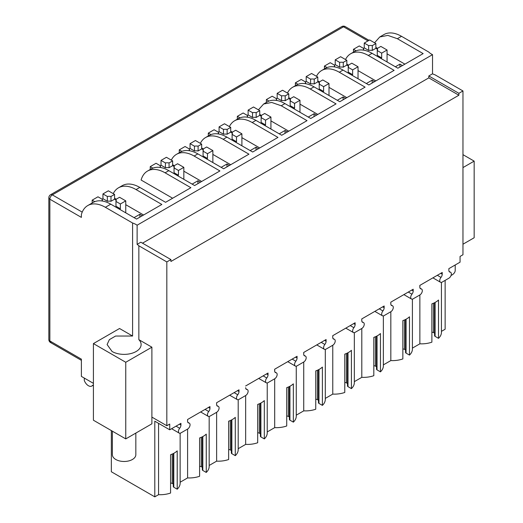 <?xml version="1.0" encoding="UTF-8"?>
<svg xmlns="http://www.w3.org/2000/svg" width="523" height="523" viewBox="0 0 523 523"><rect width="100%" height="100%" fill="white"/><g stroke="black" fill="none" stroke-linecap="round" stroke-linejoin="round"><path stroke-width="0.78" d="M250.197 150.585L256.002 147.231L256.002 150.108M258.493 148.669L256.002 147.231M259.735 147.95L241.901 137.654M232.362 132.142L230.702 131.188M279.23 133.823L285.035 130.469L285.035 133.345M287.526 131.907L285.035 130.469M288.768 131.188L270.934 120.891M261.395 115.38L259.735 114.426M308.263 117.06L314.068 113.707L314.068 116.577M316.559 115.145L314.068 113.707M317.801 114.426L299.967 104.129M290.428 98.618L288.768 97.664M337.296 100.298L343.101 96.945L343.101 99.815M345.592 98.383L343.101 96.945M346.834 97.664L329 87.367M319.461 81.856L317.801 80.902M366.329 83.536L372.134 80.182L372.134 83.052M374.625 81.621L372.134 80.182M375.867 80.902L358.033 70.605M348.495 65.094L346.834 64.139M395.362 66.774L399.925 64.139L399.925 67.009M402.416 65.578L399.925 64.139M404.9 64.139L387.066 53.843M377.528 48.332L375.867 47.377M134.058 217.633L139.87 214.28L139.87 217.156M142.354 215.718L139.87 214.28M143.603 214.999L125.762 204.702M116.224 199.198L114.57 198.237M172.636 198.237L141.112 180.036A35.191 20.319 60 0 1 147.499 171.067A35.191 20.319 60 0 1 165.098 172.812L168.831 170.655L194.615 185.547L219.915 170.936L194.131 156.05L197.864 153.893L223.648 168.785L248.948 154.174L223.164 139.288L226.897 137.131L252.681 152.023L277.981 137.412L252.197 122.526L255.93 120.368L281.714 135.261L307.021 120.65L281.23 105.764L284.963 103.606L310.754 118.499L336.054 103.887L310.263 89.002L313.996 86.844L339.787 101.73L365.087 87.125L339.296 72.239L343.029 70.082L368.82 84.968L394.12 70.363L368.329 55.477L372.062 53.32L397.853 68.206L423.153 53.601L397.362 38.715L401.514 36.316L428.729 52.032A17.011 9.819 0 0 0 431.449 54.078L432.528 54.654L137.124 225.204L136.137 224.576A17.011 9.819 0 0 0 132.587 223.007L132.587 336.034L115.59 336.047L109.372 339.643L107.097 344.552L112.079 351.495A17.011 9.819 0 0 0 130.613 353.626A17.011 9.819 0 0 0 141.118 344.552A17.011 9.819 0 0 0 138.85 339.656L138.85 245.784A17.011 9.819 0 0 0 137.124 244.359L137.124 225.204M192.131 184.109L197.936 180.755L197.936 183.632M200.42 182.194L197.936 180.755M201.669 181.474L183.835 171.178M174.29 165.667L172.636 164.712M221.164 167.347L226.969 163.993L226.969 166.87M229.453 165.431L226.969 163.993M230.702 164.712L212.868 154.416M203.323 148.905L201.669 147.95M258.421 109.837L263.631 104.018L271.705 102.449L281.23 105.764M263.631 104.018L267.364 101.867A35.191 20.319 60 0 1 284.963 103.606M374.56 42.788L379.77 36.97L387.837 35.401L397.362 38.715M345.52 59.55A35.191 20.319 60 0 1 350.737 53.732L354.47 51.574A35.191 20.319 60 0 1 372.062 53.32M350.737 53.732A35.191 20.319 60 0 1 368.329 55.477M316.487 76.312A35.191 20.319 60 0 1 321.704 70.494L325.43 68.343A35.191 20.319 60 0 1 343.029 70.082M321.704 70.494A35.191 20.319 60 0 1 339.296 72.239M287.454 93.074A35.191 20.319 60 0 1 292.664 87.256L296.397 85.105A35.191 20.319 60 0 1 313.996 86.844M292.664 87.256A35.191 20.319 60 0 1 310.263 89.002M229.388 126.599A35.191 20.319 60 0 1 234.598 120.78L238.331 118.629A35.191 20.319 60 0 1 255.93 120.368M234.598 120.78A35.191 20.319 60 0 1 252.197 122.526M200.355 143.361A35.191 20.319 60 0 1 205.565 137.542L209.298 135.392A35.191 20.319 60 0 1 226.897 137.131M205.565 137.542A35.191 20.319 60 0 1 223.164 139.288M171.322 160.123A35.191 20.319 60 0 1 176.532 154.305L180.265 152.154A35.191 20.319 60 0 1 197.864 153.893M176.532 154.305A35.191 20.319 60 0 1 194.131 156.05M147.499 171.067L151.232 168.916A35.191 20.319 60 0 1 168.831 170.655M113.256 193.647A35.191 20.319 60 0 1 118.466 187.829L122.199 185.678A35.191 20.319 60 0 1 139.798 187.417L165.582 202.309L190.882 187.698L165.098 172.812M118.466 187.829A35.191 20.319 60 0 1 136.065 189.574L139.798 187.417M367.989 40.912L343.519 26.784A3.517 2.033 -60 0 1 344.762 26.451A3.517 2.033 -60 0 1 345.278 26.608A3.517 3.517 0 0 0 341.754 26.608A3.517 2.033 -120 0 1 343.519 26.784L52.352 194.883A3.517 2.033 -120 0 0 50.594 194.713A3.517 3.517 0 0 0 48.835 197.759A3.517 2.033 180 0 0 49.862 199.198L81.385 217.391L81.385 214.522A35.191 20.319 60 0 1 87.772 205.552L93.166 202.44A35.191 20.319 60 0 1 110.765 204.179L136.549 219.072L161.849 204.46L136.065 189.574M462.966 244.215L474.165 237.749L474.165 161.123L462.966 154.658M138.85 339.656L151.892 347.187L125.762 362.269L125.762 438.902L93.414 420.224L93.414 343.591L119.545 328.503L132.587 336.034M125.762 362.269L93.414 343.591M151.892 347.187L151.892 423.813L125.762 438.902M87.772 205.552A35.191 20.319 60 0 1 105.371 207.298L132.587 223.007M379.77 36.97L383.915 34.577A35.191 20.319 60 0 1 401.514 36.316M474.165 161.123L462.966 167.589M432.528 54.654L432.528 73.808A17.011 9.819 0 0 0 434.992 74.809L462.966 90.956L458.88 93.316L428.808 75.959L428.808 77.875L458.88 95.232L458.88 93.316M432.528 73.808L428.808 75.959M458.88 95.232L170.916 261.487L170.916 259.571L140.844 242.214L137.124 244.359M142.504 243.169L428.808 77.875M93.414 383.346L81.385 376.397L81.385 359.157L49.862 340.957A3.517 2.033 180 0 1 48.835 339.525A3.517 3.517 0 0 0 50.594 342.572L81.385 360.347M437.333 275.301L440.987 277.406A3.517 2.033 120 0 0 440.471 282.224A3.517 2.033 120 0 0 442.229 282.054L448.865 278.223A3.517 2.033 120 0 0 451.166 275.118A3.517 2.033 120 0 0 450.63 272.3A3.517 2.033 120 0 0 450.113 272.137A3.517 2.033 120 0 1 449.597 271.98A3.517 2.033 120 0 1 448.865 270.371L448.865 268.639L460.063 262.173L460.063 256.427L462.966 254.753L462.966 90.956M138.85 245.784L166.824 261.931L170.916 259.571M166.824 261.931L166.824 425.729L151.892 417.106M176.035 426.16L179.683 428.272A3.517 2.033 120 0 0 179.167 433.09A3.517 2.033 120 0 0 180.932 432.913L187.567 429.082A3.517 2.033 120 0 0 189.862 425.977A3.517 2.033 120 0 0 189.326 423.159A3.517 2.033 120 0 0 188.81 423.002A3.517 2.033 120 0 1 188.293 422.839A3.517 2.033 120 0 1 187.567 421.231L187.567 419.505L199.387 412.68L209.965 406.574L209.965 408.3A3.517 2.033 120 0 1 208.716 411.509A3.517 2.033 120 0 0 208.2 416.328A3.517 2.033 120 0 0 209.965 416.151L216.6 412.32A3.517 2.033 120 0 0 218.895 409.215A3.517 2.033 120 0 0 218.359 406.397A3.517 2.033 120 0 0 217.843 406.24A3.517 2.033 120 0 1 217.326 406.077A3.517 2.033 120 0 1 216.6 404.469L216.6 402.743L228.42 395.918L238.998 389.812L238.998 391.537A3.517 2.033 120 0 1 237.749 394.741A3.517 2.033 120 0 0 237.239 399.559A3.517 2.033 120 0 0 238.998 399.389L245.633 395.558A3.517 2.033 120 0 0 247.928 392.453A3.517 2.033 120 0 0 247.392 389.635A3.517 2.033 120 0 0 246.876 389.478A3.517 2.033 120 0 1 246.359 389.315A3.517 2.033 120 0 1 245.633 387.706L245.66 388.138M179.683 428.272A3.517 2.033 120 0 0 180.932 425.062L180.932 423.336L169.733 429.801L154.801 421.178L154.801 496.85L158.561 494.68L158.561 423.349M180.134 433.221L180.134 483.2A19.946 11.513 180 0 1 177.212 489.201L177.212 450.885A19.946 11.513 180 0 1 170.576 454.716L170.576 493.032A19.946 11.513 180 0 1 158.561 494.68M166.824 425.729L169.733 424.055L169.733 429.801M93.414 385.739L92.584 385.261A6.649 3.838 60 0 1 91.76 386.066A6.649 3.838 60 0 1 84.288 380.469L84.288 378.077M321.2 342.349L324.855 344.454A3.517 2.033 120 0 0 324.338 349.272A3.517 2.033 120 0 0 326.097 349.103L332.733 345.272A3.517 2.033 120 0 0 335.034 342.166A3.517 2.033 120 0 0 334.491 339.349A3.517 2.033 120 0 0 333.975 339.192A3.517 2.033 120 0 1 333.465 339.028A3.517 2.033 120 0 1 332.733 337.42L332.733 335.688L355.13 322.763L355.13 324.489A3.517 2.033 120 0 1 353.888 327.692A3.517 2.033 120 0 0 353.371 332.51A3.517 2.033 120 0 0 355.13 332.34L361.766 328.509A3.517 2.033 120 0 0 364.067 325.404A3.517 2.033 120 0 0 363.524 322.586A3.517 2.033 120 0 0 363.008 322.43A3.517 2.033 120 0 1 362.498 322.266A3.517 2.033 120 0 1 361.766 320.658L361.766 318.925L384.163 305.994L384.163 307.727A3.517 2.033 120 0 1 382.921 310.93A3.517 2.033 120 0 0 382.405 315.748A3.517 2.033 120 0 0 384.163 315.578L390.799 311.747A3.517 2.033 120 0 0 393.1 308.642A3.517 2.033 120 0 0 392.557 305.824A3.517 2.033 120 0 0 392.047 305.661A3.517 2.033 120 0 1 391.531 305.504A3.517 2.033 120 0 1 390.799 303.896L390.799 302.163L402.618 295.338L413.196 289.232L413.196 290.965A3.517 2.033 120 0 1 411.954 294.168A3.517 2.033 120 0 0 411.438 298.986A3.517 2.033 120 0 0 413.196 298.816L419.832 294.985A3.517 2.033 120 0 0 422.133 291.88A3.517 2.033 120 0 0 421.59 289.062A3.517 2.033 120 0 0 421.08 288.899A3.517 2.033 120 0 1 420.564 288.742A3.517 2.033 120 0 1 419.832 287.134L419.832 285.401L431.652 278.576L442.229 272.47L442.229 274.202A3.517 2.033 120 0 1 440.987 277.406M263.134 375.874L266.782 377.979A3.517 2.033 120 0 0 268.031 374.775L268.031 373.049L245.633 385.981M266.782 377.979A3.517 2.033 120 0 0 266.272 382.797A3.517 2.033 120 0 0 268.031 382.627L274.667 378.796A3.517 2.033 120 0 0 276.968 375.691A3.517 2.033 120 0 0 276.425 372.873A3.517 2.033 120 0 0 275.909 372.716A3.517 2.033 120 0 1 275.392 372.553A3.517 2.033 120 0 1 274.667 370.944L274.667 369.218L286.486 362.393L297.064 356.287L297.064 358.013A3.517 2.033 120 0 1 295.822 361.216A3.517 2.033 120 0 0 295.305 366.035A3.517 2.033 120 0 0 297.064 365.865L303.7 362.034A3.517 2.033 120 0 0 306.001 358.928A3.517 2.033 120 0 0 305.458 356.111A3.517 2.033 120 0 0 304.942 355.954A3.517 2.033 120 0 1 304.425 355.79A3.517 2.033 120 0 1 303.7 354.182L303.7 352.456L315.519 345.631L326.097 339.525L326.097 341.251A3.517 2.033 120 0 1 324.855 344.454M441.438 282.361L441.438 332.34A19.946 11.513 180 0 1 438.516 338.335L438.516 300.025A19.946 11.513 180 0 1 431.88 303.856L431.88 342.166A19.946 11.513 180 0 1 419.864 343.814L412.405 348.122M412.405 299.123L412.405 349.103A19.946 11.513 180 0 1 409.483 355.097L409.483 316.788A19.946 11.513 180 0 1 402.847 320.619L402.847 358.928A19.946 11.513 180 0 1 390.831 360.576L383.366 364.884M383.366 315.885L383.366 365.865A19.946 11.513 180 0 1 380.45 371.86L380.45 333.55A19.946 11.513 180 0 1 373.814 337.381L373.814 375.691A19.946 11.513 180 0 1 361.798 377.338L354.333 381.646M354.333 332.648L354.333 382.627A19.946 11.513 180 0 1 351.417 388.622L351.417 350.312A19.946 11.513 180 0 1 344.781 354.143L344.781 392.453A19.946 11.513 180 0 1 332.765 394.1L325.299 398.408M325.299 349.41L325.299 399.389A19.946 11.513 180 0 1 322.384 405.384L322.384 367.074A19.946 11.513 180 0 1 315.748 370.905L315.748 409.215A19.946 11.513 180 0 1 303.732 410.862L296.266 415.17M296.266 366.172L296.266 416.151A19.946 11.513 180 0 1 293.351 422.146L293.351 383.836A19.946 11.513 180 0 1 286.715 387.667L286.715 425.984A19.946 11.513 180 0 1 274.699 427.631L267.233 431.933M267.233 382.934L267.233 432.913A19.946 11.513 180 0 1 264.318 438.908L264.318 400.598A19.946 11.513 180 0 1 257.682 404.429L257.682 442.746A19.946 11.513 180 0 1 245.66 444.393L238.2 448.701M238.2 399.696L238.2 449.675A19.946 11.513 180 0 1 235.285 455.67L235.285 417.361A19.946 11.513 180 0 1 228.649 421.192L228.649 459.508A19.946 11.513 180 0 1 216.627 461.155L209.167 465.463M209.167 416.458L209.167 466.438A19.946 11.513 180 0 1 206.252 472.439L206.252 434.123A19.946 11.513 180 0 1 199.609 437.954L199.609 476.27A19.946 11.513 180 0 1 187.594 477.917L180.134 482.226M177.212 489.201L173.793 487.227A1.759 1.013 180 0 1 173.276 486.508L173.276 453.572M173.276 484.05L172.217 483.442L172.217 454.069M170.576 483.167A1.759 1.013 180 0 1 172.217 483.442M154.801 496.85L111.347 471.766L111.347 430.573M441.438 331.36L445.132 329.229L445.132 280.374M438.516 338.335L435.097 336.361A1.759 1.013 180 0 1 434.58 335.642L434.58 302.712M434.58 333.19L433.521 332.576A1.759 1.013 180 0 0 431.88 332.308M419.864 285.388L419.864 287.565M419.864 294.965L419.864 343.814M409.483 355.097L406.064 353.123A1.759 1.013 180 0 1 405.547 352.404L405.547 319.475M405.547 349.952L404.488 349.344L404.488 319.971M402.847 349.07A1.759 1.013 180 0 1 404.488 349.344M390.831 302.15L390.831 304.327M390.831 311.728L390.831 360.576M380.45 371.86L377.031 369.885A1.759 1.013 180 0 1 376.514 369.166L376.514 336.237M376.514 366.715L375.455 366.107L375.455 336.734M373.814 365.832A1.759 1.013 180 0 1 375.455 366.107M361.798 318.912L361.798 321.089M361.798 328.49L361.798 377.338M351.417 388.622L347.998 386.647A1.759 1.013 180 0 1 347.481 385.928L347.481 352.999M347.481 383.477L346.422 382.869L346.422 353.496M344.781 382.594A1.759 1.013 180 0 1 346.422 382.869M332.765 335.674L332.765 337.851M332.765 345.252L332.765 394.1M322.384 405.384L318.965 403.41A1.759 1.013 180 0 1 318.448 402.69L318.448 369.761M318.448 400.239L317.389 399.631L317.389 370.258M315.748 399.356A1.759 1.013 180 0 1 317.389 399.631M303.732 352.437L303.732 354.614M303.732 362.014L303.732 410.862M293.351 422.146L289.932 420.172A1.759 1.013 180 0 1 289.415 419.453L289.415 386.523M289.415 417.001L288.356 416.393L288.356 387.02M286.715 416.118A1.759 1.013 180 0 1 288.356 416.393M274.699 369.199L274.699 371.376M274.699 378.776L274.699 427.631M264.318 438.908L260.899 436.934A1.759 1.013 180 0 1 260.382 436.221L260.382 403.285M260.382 433.763L259.316 433.155L259.316 403.782M257.682 432.881A1.759 1.013 180 0 1 259.316 433.155M245.66 395.538L245.66 444.393M235.285 455.67L231.859 453.696A1.759 1.013 180 0 1 231.349 452.983L231.349 420.047M231.349 450.525L230.283 449.917L230.283 420.544M228.649 449.643A1.759 1.013 180 0 1 230.283 449.917M216.627 402.723L216.627 404.9M216.627 412.301L216.627 461.155M206.252 472.439L202.826 470.458A1.759 1.013 180 0 1 202.316 469.746L202.316 436.81M202.316 467.287L201.25 466.679L201.25 437.306M199.609 466.405A1.759 1.013 180 0 1 201.25 466.679M187.594 419.485L187.594 421.662M187.594 429.063L187.594 477.917M92.172 203.016L92.172 200.152L94.787 201.662M102.953 193.928L108.346 190.817L114.57 194.406L114.57 199.198L110.994 201.257A7.041 4.066 0 0 0 107.352 201.257L107.352 196.465L102.953 193.928L102.953 198.714L102.122 199.198M92.172 200.152L97.978 196.798L102.377 199.341A7.041 4.066 0 0 0 102.135 200.394A7.041 4.066 0 0 0 102.214 200.995M125.762 212.841L125.762 200.871L119.545 197.276L115.975 199.341A7.041 4.066 0 0 1 116.211 200.394A7.041 4.066 0 0 1 115.975 201.447L115.975 199.341M115.975 200.008L114.57 199.198M125.762 200.871L120.375 203.983L120.375 208.775L119.545 209.252M120.375 208.775L115.975 206.232L115.975 201.447L120.375 203.983M107.352 201.257L102.953 198.714M114.57 194.406L110.994 196.465A7.041 4.066 0 0 0 107.352 196.465M102.377 199.341L102.377 201.022M110.994 196.465L110.994 201.257M455.206 264.984L455.206 270.319A11.728 6.773 180 0 1 451.042 275.497M135.836 433.083L135.836 454.703A11.728 6.773 180 0 1 127.011 461.266A11.728 6.773 180 0 1 113.811 457.952A11.728 6.773 180 0 1 112.373 454.703L112.373 431.168M150.238 169.491L150.238 166.628L152.853 168.138M161.019 160.404L166.412 157.286L172.636 160.881L172.636 165.667L169.066 167.733A7.041 4.066 0 0 0 165.418 167.733L165.418 162.941L161.019 160.404L161.019 165.19L160.188 165.667M150.238 166.628L156.044 163.274L160.443 165.817A7.041 4.066 0 0 0 160.201 166.87A7.041 4.066 0 0 0 160.28 167.471M183.835 179.317L183.835 167.347L177.611 163.751L174.041 165.817A7.041 4.066 0 0 1 174.283 166.87A7.041 4.066 0 0 1 174.041 167.916L174.041 165.817M174.041 166.484L172.636 165.667M183.835 167.347L178.441 170.459L178.441 175.251L177.611 175.728M178.441 175.251L174.041 172.708L174.041 167.916L178.441 170.459M165.418 167.733L161.019 165.19M172.636 160.881L169.066 162.941A7.041 4.066 0 0 0 165.418 162.941M160.443 165.817L160.443 167.497M169.066 162.941L169.066 167.733M179.271 152.729L179.271 149.866L181.886 151.376M190.052 143.642L195.445 140.524L201.669 144.119L201.669 148.905L198.099 150.97A7.041 4.066 0 0 0 194.451 150.97L194.451 146.179L190.052 143.642L190.052 148.427L189.221 148.905M179.271 149.866L185.077 146.512L189.476 149.055A7.041 4.066 0 0 0 189.234 150.108A7.041 4.066 0 0 0 189.313 150.709M212.868 162.555L212.868 150.585L206.644 146.989L203.074 149.055A7.041 4.066 0 0 1 203.316 150.108A7.041 4.066 0 0 1 203.074 151.154L203.074 149.055M203.074 149.722L201.669 148.905M212.868 150.585L207.474 153.697L207.474 158.489L206.644 158.966M207.474 158.489L203.074 155.946L203.074 151.154L207.474 153.697M194.451 150.97L190.052 148.427M201.669 144.119L198.099 146.179A7.041 4.066 0 0 0 194.451 146.179M189.476 149.055L189.476 150.735M198.099 146.179L198.099 150.97M208.304 135.967L208.304 133.103L210.919 134.614M219.085 126.88L224.478 123.761L230.702 127.357L230.702 132.142L227.132 134.208A7.041 4.066 0 0 0 223.484 134.208L223.484 129.416L219.085 126.88L219.085 131.665L218.261 132.142M208.304 133.103L214.11 129.75L218.509 132.293A7.041 4.066 0 0 0 218.268 133.345A7.041 4.066 0 0 0 218.346 133.947M241.901 145.793L241.901 133.823L235.677 130.227L232.107 132.293A7.041 4.066 0 0 1 232.349 133.345A7.041 4.066 0 0 1 232.107 134.391L232.107 132.293M232.107 132.96L230.702 132.142M241.901 133.823L236.507 136.934L236.507 141.726L235.677 142.204M236.507 141.726L232.107 139.183L232.107 134.391L236.507 136.934M223.484 134.208L219.085 131.665M230.702 127.357L227.132 129.416A7.041 4.066 0 0 0 223.484 129.416M218.509 132.293L218.509 133.973M227.132 129.416L227.132 134.208M237.337 119.205L237.337 116.341L239.952 117.852M248.118 110.118L253.511 106.999L259.735 110.595L259.735 115.38L256.165 117.446A7.041 4.066 0 0 0 252.517 117.446L252.517 112.654L248.118 110.118L248.118 114.903L247.294 115.38M237.337 116.341L243.143 112.988L247.542 115.531A7.041 4.066 0 0 0 247.301 116.583A7.041 4.066 0 0 0 247.379 117.185M270.934 129.031L270.934 117.06L264.71 113.465L261.14 115.531A7.041 4.066 0 0 1 261.382 116.583A7.041 4.066 0 0 1 261.14 117.629L261.14 115.531M261.14 116.198L259.735 115.38M270.934 117.06L265.54 120.172L265.54 124.964L264.71 125.442M265.54 124.964L261.14 122.421L261.14 117.629L265.54 120.172M252.517 117.446L248.118 114.903M259.735 110.595L256.165 112.654A7.041 4.066 0 0 0 252.517 112.654M247.542 115.531L247.542 117.211M256.165 112.654L256.165 117.446M266.37 102.443L266.37 99.579L268.985 101.089M277.157 93.349L282.544 90.237L288.768 93.833L288.768 98.618L285.198 100.684A7.041 4.066 0 0 0 281.557 100.684L281.557 95.892L277.157 93.349L277.157 98.141L276.327 98.618M266.37 99.579L272.176 96.225L276.575 98.769A7.041 4.066 0 0 0 276.34 99.815A7.041 4.066 0 0 0 276.412 100.423M299.967 112.268L299.967 100.298L293.743 96.703L290.173 98.769A7.041 4.066 0 0 1 290.415 99.815A7.041 4.066 0 0 1 290.173 100.867L290.173 98.769M290.173 99.435L288.768 98.618M299.967 100.298L294.573 103.41L294.573 108.202L293.743 108.679M294.573 108.202L290.173 105.659L290.173 100.867L294.573 103.41M281.557 100.684L277.157 98.141M288.768 93.833L285.198 95.892A7.041 4.066 0 0 0 281.557 95.892M276.575 98.769L276.575 100.449M285.198 95.892L285.198 100.684M295.403 85.68L295.403 82.817L298.018 84.327M306.19 76.587L311.577 73.475L317.801 77.071L317.801 81.856L314.231 83.922A7.041 4.066 0 0 0 310.59 83.922L310.59 79.13L306.19 76.587L306.19 81.379L305.36 81.856M295.403 82.817L301.209 79.463L305.609 82.006A7.041 4.066 0 0 0 305.373 83.052A7.041 4.066 0 0 0 305.452 83.66M329 95.506L329 83.536L322.776 79.941L319.207 82.006A7.041 4.066 0 0 1 319.448 83.052A7.041 4.066 0 0 1 319.207 84.105L319.207 82.006M319.207 82.673L317.801 81.856M329 83.536L323.606 86.648L323.606 91.433L322.776 91.917M323.606 91.433L319.207 88.897L319.207 84.105L323.606 86.648M310.59 83.922L306.19 81.379M317.801 77.071L314.231 79.13A7.041 4.066 0 0 0 310.59 79.13M305.609 82.006L305.609 83.687M314.231 79.13L314.231 83.922M324.437 68.912L324.437 66.055L327.052 67.565M335.223 59.825L340.61 56.713L346.834 60.308L346.834 65.094L343.265 67.16A7.041 4.066 0 0 0 339.623 67.16L339.623 62.368L335.223 59.825L335.223 64.617L334.393 65.094M324.437 66.055L330.242 62.701L334.642 65.244A7.041 4.066 0 0 0 334.406 66.29A7.041 4.066 0 0 0 334.485 66.898M358.033 78.744L358.033 66.774L351.809 63.178L348.24 65.244A7.041 4.066 0 0 1 348.481 66.29A7.041 4.066 0 0 1 348.24 67.343L348.24 65.244M348.24 65.911L346.834 65.094M358.033 66.774L352.639 69.886L352.639 74.671L351.809 75.155M352.639 74.671L348.24 72.135L348.24 67.343L352.639 69.886M339.623 67.16L335.223 64.617M346.834 60.308L343.265 62.368A7.041 4.066 0 0 0 339.623 62.368M334.642 65.244L334.642 66.924M343.265 62.368L343.265 67.16M353.47 52.15L353.47 49.293L356.085 50.803M364.256 43.063L369.65 39.951L375.867 43.546L375.867 48.332L372.298 50.398A7.041 4.066 0 0 0 368.656 50.398L368.656 45.606L364.256 43.063L364.256 47.855L363.426 48.332M353.47 49.293L359.275 45.939L363.675 48.476A7.041 4.066 0 0 0 363.439 49.528A7.041 4.066 0 0 0 363.518 50.136M387.066 61.982L387.066 50.012L380.849 46.416L377.273 48.476A7.041 4.066 0 0 1 377.514 49.528A7.041 4.066 0 0 1 377.273 50.581L377.273 48.476M377.273 49.142L375.867 48.332M387.066 50.012L381.672 53.124L381.672 57.909L380.849 58.393M381.672 57.909L377.273 55.373L377.273 50.581L381.672 53.124M368.656 50.398L364.256 47.855M375.867 43.546L372.298 45.606A7.041 4.066 0 0 0 368.656 45.606M363.675 48.476L363.675 50.162M372.298 45.606L372.298 50.398M51.11 342.728L49.862 340.957L49.862 199.198A3.517 2.033 -60 0 1 50.195 197.563A3.517 2.033 -60 0 1 52.352 194.883L82.216 212.129M105.371 207.298L110.765 204.179M187.901 422.473L188.81 423.002M179.435 424.199L180.932 425.062M449.198 271.614L450.113 272.137M440.732 273.339L442.229 274.202M420.165 288.376L421.08 288.899M408.3 292.063L411.954 294.168M411.699 290.102L413.196 290.965M391.132 305.138L392.047 305.661M379.267 308.825L382.921 310.93M382.666 306.864L384.163 307.727M362.099 321.9L363.008 322.43M350.233 325.587L353.888 327.692M353.633 323.626L355.13 324.489M333.066 338.662L333.975 339.192M324.6 340.388L326.097 341.251M304.033 355.424L304.942 355.954M292.167 359.111L295.822 361.216M295.567 357.15L297.064 358.013M275 372.186L275.909 372.716M266.534 373.912L268.031 374.775M245.967 388.949L246.876 389.478M234.101 392.636L237.749 394.741M237.501 390.674L238.998 391.537M216.934 405.711L217.843 406.24M205.068 409.398L208.716 411.509M208.468 407.437L209.965 408.3M173.793 487.227L173.793 453.304M435.097 302.444L435.097 336.361M433.521 303.209L433.521 332.576M406.064 353.123L406.064 319.207M377.031 369.885L377.031 335.969M347.998 386.647L347.998 352.731M318.965 403.41L318.965 369.493M289.932 420.172L289.932 386.255M260.899 436.934L260.899 403.017M231.859 453.696L231.859 419.779M202.826 470.458L202.826 436.542M341.754 26.608L50.594 194.713M48.835 197.759L48.835 339.525M345.278 26.608L369.016 40.317M187.777 422.264L189.326 423.159M171.603 428.716L179.167 433.09M91.76 386.066L92.872 385.425M449.08 271.404L450.63 272.3M432.907 277.857L440.471 282.224M420.041 288.166L421.59 289.062M403.874 294.619L411.438 298.986M391.008 304.929L392.557 305.824M374.841 311.381L382.405 315.748M361.975 321.691L363.524 322.586M345.801 328.143L353.371 332.51M332.942 338.453L334.491 339.349M316.768 344.905L324.338 349.272M303.909 355.215L305.458 356.111M287.735 361.668L295.305 366.035M274.876 371.977L276.425 372.873M258.702 378.43L266.272 382.797M245.843 388.739L247.392 389.635M229.669 395.192L237.239 399.559M216.81 405.502L218.359 406.397M200.636 411.954L208.2 416.328"/></g></svg>
